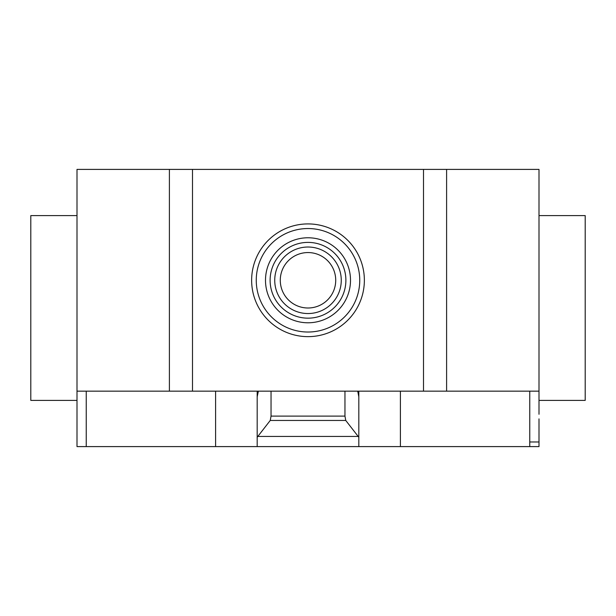<?xml version="1.0" encoding="UTF-8"?>
<svg xmlns="http://www.w3.org/2000/svg" width="616" height="616" viewBox="0 0 616 616"><rect width="100%" height="100%" fill="white"/><g stroke="black" fill="none" stroke-linecap="round" stroke-linejoin="round"><path stroke-width="0.92" d="M280.28 280.28A27.72 27.72 0 0 0 308 308A27.72 27.72 0 0 0 335.72 280.28A27.72 27.72 0 0 0 308 252.56A27.72 27.72 0 0 0 280.28 280.28A27.72 27.72 0 0 0 308 308A27.72 27.72 0 0 0 335.72 280.28M341.264 280.28A33.264 33.264 0 0 0 308 247.016A33.264 33.264 0 0 0 274.736 280.28A33.264 33.264 0 0 0 308 313.544A33.264 33.264 0 0 0 341.264 280.28M345.884 280.28A37.884 37.884 0 0 0 308 242.396A37.884 37.884 0 0 0 270.116 280.28A37.884 37.884 0 0 0 308 318.164A37.884 37.884 0 0 0 345.884 280.28M350.504 280.28A42.504 42.504 0 0 0 308 237.776A42.504 42.504 0 0 0 265.496 280.28A42.504 42.504 0 0 0 308 322.784A42.504 42.504 0 0 0 350.504 280.28M359.744 280.28A51.744 51.744 0 0 0 308 228.536A51.744 51.744 0 0 0 256.256 280.28A51.744 51.744 0 0 0 308 332.024A51.744 51.744 0 0 0 359.744 280.28M364.364 280.28A56.364 56.364 0 0 0 308 223.916A56.364 56.364 0 0 0 251.636 280.28A56.364 56.364 0 0 0 308 336.644A56.364 56.364 0 0 0 364.364 280.28M539 215.6L585.2 215.6L585.2 400.4L539 400.4M77 215.6L30.8 215.6L30.8 400.4L77 400.4L77 169.4L192.5 169.4L192.5 391.16L423.5 391.16L423.5 169.4L192.5 169.4M539 414.26L539 169.4L423.5 169.4M539 391.16L446.6 391.16L446.6 169.4M539 418.88L539 446.6L257.18 446.6L257.18 437.268L270.247 420.451L271.04 416.108L344.96 416.108L345.753 420.451L358.82 437.268L358.82 446.6M345.753 420.451L270.247 420.451M344.96 391.16L344.96 416.108M271.04 391.16L271.04 416.108M357.742 391.16L358.82 396.812L358.82 437.268M358.82 396.812L358.82 391.676L357.742 391.676M358.82 391.16L358.82 391.676M215.6 391.16L215.6 446.6L257.18 446.6M257.18 437.268L257.18 396.812L258.258 391.676L257.18 391.676L257.18 441.98M257.18 391.676L257.18 391.16M258.258 391.676L258.258 391.16M77 414.26L77 391.16L169.4 391.16L169.4 169.4M169.4 391.16L192.5 391.16M423.5 391.16L446.6 391.16M215.6 446.6L77 446.6L77 406.868M529.76 446.6L529.76 441.98L539 441.98M529.76 441.98L529.76 391.16M400.4 446.6L400.4 391.16M358.173 436.436L257.827 436.436M86.24 446.6L86.24 391.16"/></g></svg>
